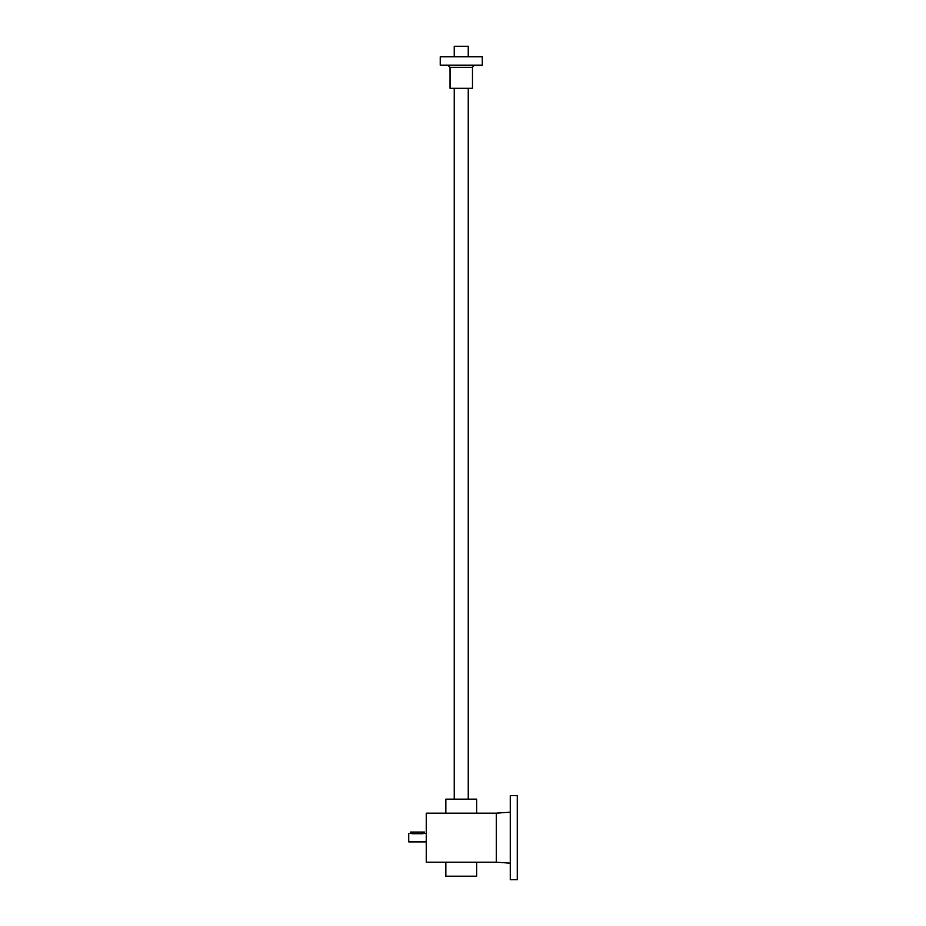 <?xml version="1.0" encoding="UTF-8"?>
<svg xmlns="http://www.w3.org/2000/svg" width="926" height="926" viewBox="0 0 926 926"><rect width="100%" height="100%" fill="white"/><g stroke="black" fill="none" stroke-linecap="round" stroke-linejoin="round"><path stroke-width="1.39" d="M426.238 813.167L426.238 862.187L496.267 862.187L496.267 813.167L426.238 813.167M445.846 862.187L445.846 876.193L476.659 876.193L476.659 862.187M445.846 813.167L445.846 799.161L476.659 799.161L476.659 813.167M410.577 833.516L410.473 832.08L424.478 832.08L424.374 833.516M426.238 841.884L408.725 841.884L408.725 833.481L410.473 833.481M423.078 832.08L423.078 833.713C424.884 833.458 424.884 833.458 423.078 833.713L411.873 833.713C410.068 833.458 410.068 833.458 411.873 833.713L411.873 832.08M468.255 56.81L468.255 46.3L454.249 46.3L454.249 56.81M450.048 67.309L472.457 67.309L472.457 88.317L450.048 88.317L450.048 67.309L447.941 65.214M482.261 65.214L440.244 65.214L440.244 56.81L482.261 56.81L482.261 65.214M517.275 795.654L517.275 879.7L510.272 879.7L510.272 795.654L517.275 795.654M424.478 833.481L426.238 833.481M468.255 799.161L468.255 88.317M454.249 799.161L454.249 88.317M472.457 67.309L474.552 65.214M496.267 862.187L510.272 863.171M496.267 813.167L510.272 812.183"/></g></svg>
